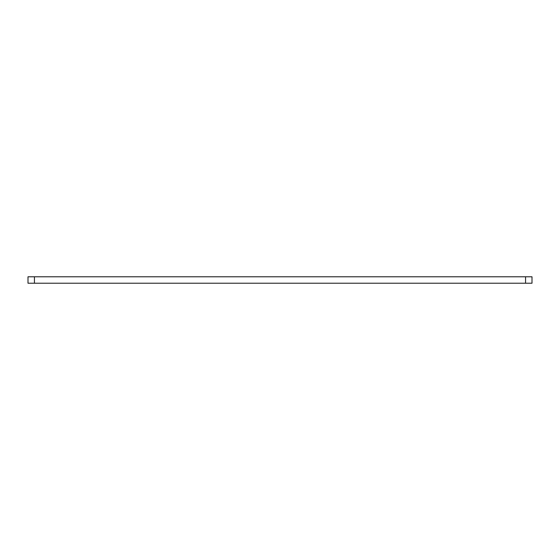 <?xml version="1.0" encoding="UTF-8"?>
<svg xmlns="http://www.w3.org/2000/svg" width="560" height="560" viewBox="0 0 560 560"><rect width="100%" height="100%" fill="white"/><g stroke="black" fill="none" stroke-linecap="round" stroke-linejoin="round"><path stroke-width="0.84" d="M34.433 283.22L28 283.22L28 276.78L34.433 276.78L34.433 283.22L525.567 283.22L525.567 276.78L532 276.78L532 283.22L525.567 283.22M525.567 276.78L34.433 276.78"/></g></svg>
